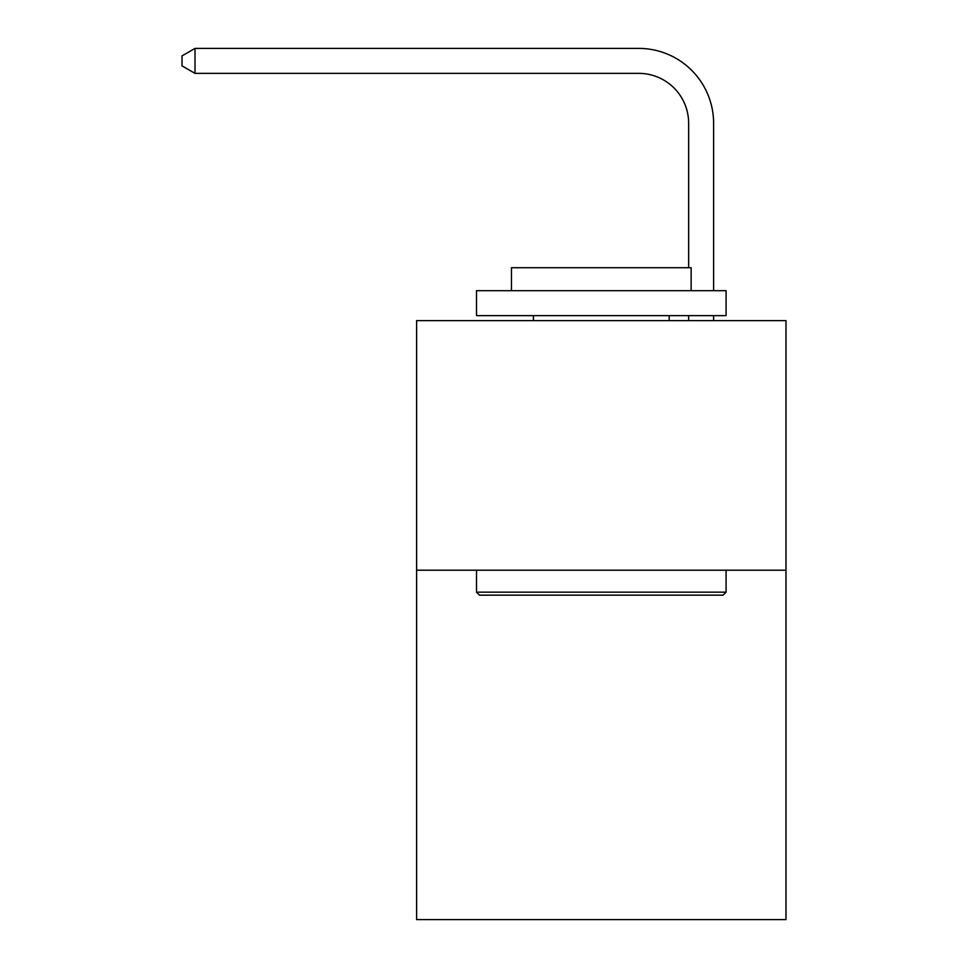 <?xml version="1.0" encoding="UTF-8"?>
<svg xmlns="http://www.w3.org/2000/svg" width="968" height="968" viewBox="0 0 968 968"><rect width="100%" height="100%" fill="white"/><g stroke="black" fill="none" stroke-linecap="round" stroke-linejoin="round"><path stroke-width="1.45" d="M785.98 570.2L785.98 919.6L416.615 919.6L416.615 320.626L785.98 320.626L785.98 570.2L416.615 570.2M688.647 267.725L688.647 123.275A49.913 49.913 0 0 0 638.735 73.362L195.004 73.362L182.02 65.872L182.02 55.89L195.004 48.4L638.735 48.4A74.875 74.875 0 0 1 713.61 123.275L713.61 290.678M479.511 595.163L476.51 592.162L726.085 592.162L723.084 595.163L479.511 595.163M726.085 290.678L726.085 315.641L476.51 315.641L476.51 290.678L726.085 290.678M511.455 290.678L511.455 267.725L691.14 267.725L691.14 290.678M726.085 570.2L726.085 592.162M476.51 570.2L476.51 592.162M669.178 315.641L669.178 320.626M533.416 315.641L533.416 320.626M688.647 123.275A49.913 49.913 0 0 0 638.735 73.362A49.913 49.913 0 0 1 688.647 123.275A49.913 49.913 0 0 0 638.735 73.362A49.913 49.913 0 0 1 688.647 123.275A49.913 49.913 0 0 0 638.735 73.362A49.913 49.913 0 0 1 688.647 123.275A49.913 49.913 0 0 0 638.735 73.362A49.913 49.913 0 0 1 688.647 123.275A49.913 49.913 0 0 0 638.735 73.362A49.913 49.913 0 0 1 688.647 123.275A49.913 49.913 0 0 0 638.735 73.362A49.913 49.913 0 0 1 688.647 123.275A49.913 49.913 0 0 0 638.735 73.362A49.913 49.913 0 0 1 688.647 123.275A49.913 49.913 0 0 0 638.735 73.362A49.913 49.913 0 0 1 688.647 123.275A49.913 49.913 0 0 0 638.735 73.362A49.913 49.913 0 0 1 688.647 123.275A49.913 49.913 0 0 0 638.735 73.362A49.913 49.913 0 0 1 688.647 123.275A49.913 49.913 0 0 0 638.735 73.362A49.913 49.913 0 0 1 688.647 123.275A49.913 49.913 0 0 0 638.735 73.362A49.913 49.913 0 0 1 688.647 123.275A49.913 49.913 0 0 0 638.735 73.362A49.913 49.913 0 0 1 688.647 123.275A49.913 49.913 0 0 0 638.735 73.362A49.913 49.913 0 0 1 688.647 123.275A49.913 49.913 0 0 0 638.735 73.362A49.913 49.913 0 0 1 688.647 123.275A49.913 49.913 0 0 0 638.735 73.362A49.913 49.913 0 0 1 688.647 123.275A49.913 49.913 0 0 0 638.735 73.362A49.913 49.913 0 0 1 688.647 123.275A49.913 49.913 0 0 0 638.735 73.362M195.004 73.362L195.004 48.4L638.735 48.4M713.61 315.641L713.61 320.626M688.647 320.626L688.647 315.641"/></g></svg>
